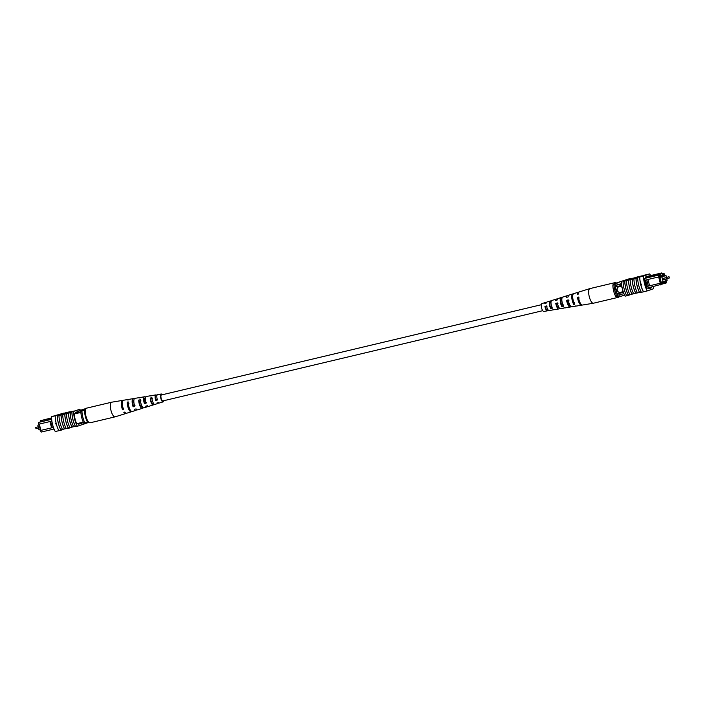 <?xml version="1.0" encoding="UTF-8"?>
<svg xmlns="http://www.w3.org/2000/svg" width="705" height="705" viewBox="0 0 705 705"><rect width="100%" height="100%" fill="white"/><g stroke="black" fill="none" stroke-linecap="round" stroke-linejoin="round"><path stroke-width="1.06" d="M542.727 310.685L162.829 400.933A3.067 1.022 -103.4 0 1 161.154 398.281A3.067 1.022 -103.4 0 1 161.41 394.967L541.308 304.727M666.014 277.7L662.885 278.44L663.211 279.788L666.331 279.048L666.005 277.7L666.34 279.048M666.745 278.634L669.318 278.017L669.01 276.66L665.767 277.761M666.428 277.276L665.987 275.514L659.783 276.994M665.987 275.514L661.916 276.924L663.097 281.683L667.177 280.273L666.763 278.625M661.916 276.924L659.88 277.409M663.097 281.683L661.07 282.167M622.074 287.429A3.067 2.89 -109.1 0 0 617.245 290.31A3.067 2.89 -109.1 0 0 622.815 290.442M619.025 286.609A3.067 2.89 -109.1 0 0 620.77 292.478A3.067 2.89 -109.1 0 0 621.026 292.399M646.732 279.806L645.613 280.07L647.172 286.345L648.3 286.08L646.749 279.762L658.347 277.012L658.25 275.214L659.995 274.606L659.748 273.619L661.687 272.95L647.331 276.36M641.647 284.882L641.453 284.097M664.692 275.822L664.286 273.831L662.453 274.465L662.207 273.478L660.655 274.016L660.902 275.003L659.069 275.637L659.14 276.801L661.193 284.159L666.41 282.352L666.102 283.04L646.503 288.292M661.193 284.159L660.673 284.926L659.933 283.348L648.3 286.08M647.172 286.345L645.886 286.688L647.172 286.38M648.424 276.096L645.648 276.942L645.895 277.929L644.097 278.554L658.25 275.214L659.069 275.637M644.317 280.343L645.613 280.07M666.41 282.352L666.04 281.242M665.908 280.713L666.34 281.198M661.184 282.608L662.577 282.282L661.334 283.243L659.616 276.342L660.197 276.677L659.73 276.792M664.427 275.893L664.145 274.774L663.819 275.426L660.973 275.875L660.197 276.677M665.652 280.801L665.864 281.683L665.291 281.339L662.7 282.775L662.577 282.282M621.554 283.983L615.262 285.472A10.831 3.613 76.6 0 0 615.412 286.926L617.139 293.862A10.831 3.613 76.6 0 0 617.677 295.183A12.258 4.089 76.6 0 0 618.496 297.052L624.604 295.148M621.731 285.428L615.412 286.926M623.44 292.363L617.139 293.862M623.951 293.694L617.677 295.183M645.657 276.968L659.748 273.619L660.655 274.016M645.639 278.026L659.995 274.606L660.902 275.003M662.295 273.813L663.687 273.337L662.259 273.672M621.431 281.427L616.972 282.969A12.258 4.089 76.6 0 0 617.131 285.031L621.519 283.516M616.972 282.969L615.095 283.41A12.258 4.089 76.6 0 0 615.262 285.472M619.554 294.743A12.258 4.089 76.6 0 0 620.374 296.611M621.563 281.26L615.095 283.41M661.792 283.093L661.325 283.199M664.507 282.15L662.647 282.59M665.864 281.683L665.405 281.788M662.912 275.743L661.052 276.184M661.114 282.335L665.291 281.339M664.383 281.656L661.131 282.423M661.669 282.59L661.202 282.705M659.14 276.801L658.347 277.012M647.992 279.471L649.569 285.772L660.25 283.243L658.673 276.924M659.933 283.348L660.717 283.137M661.008 283.04L660.25 283.243M649.569 285.772L648.327 286.107M644.996 280.176L646.573 286.486M664.286 273.831L663.687 273.337M662.207 273.478L661.687 272.95M613.967 284.653A11.236 3.745 76.6 0 0 616.937 296.541L615.87 296.699A9.191 3.067 -103.4 0 1 612.909 284.811L615.095 284.379A11.236 3.745 76.6 0 0 618.056 296.267L618.126 296.25M616.937 296.541L618.056 296.267M612.909 284.811L615.13 284.044M650.6 275.584A12.258 4.089 76.6 0 0 649.754 273.91L643.55 276.052A12.258 4.089 76.6 0 0 647.252 290.909L643.506 291.8A12.258 4.089 -103.4 0 1 640.801 284.67L641.145 284.062L641.391 285.049L640.801 284.67L641.145 284.062M649.754 273.91L646.08 274.756A12.443 4.151 -103.4 0 1 646.088 274.774L639.796 276.942A12.258 4.089 -103.4 0 0 640.801 284.67M637.664 277.444A12.443 4.151 76.6 0 0 641.374 292.328L641.065 292.381A12.258 4.089 76.6 0 1 640.819 291.932L639.514 292.24A12.258 4.089 -103.4 0 1 636.051 278.369L637.364 278.061A12.258 4.089 -103.4 0 1 637.364 277.523M643.55 276.052L639.796 276.942M637.364 277.893L631.195 279.436L631.072 278.933L638.527 277.118M627.741 279.471L632.605 278.228L627.741 279.471L627.864 279.964L631.16 279.268M636.051 278.369L626.428 280.669A12.443 4.151 76.6 0 0 629.882 294.54L632.015 294.02A12.258 4.089 -103.4 0 1 628.56 280.149M626.428 280.669L623.053 281.471L627.82 279.814M632.235 279.286A12.443 4.151 76.6 0 0 635.69 293.157L632.015 294.02M629.882 294.531L628.27 294.91A12.258 4.089 -103.4 0 1 624.806 281.039M624.736 281.066A12.443 4.151 76.6 0 0 628.199 294.937L628.27 294.91M628.199 294.937L626.507 295.333A12.443 4.151 -103.4 0 1 623.053 281.471M635.98 278.396A12.443 4.151 76.6 0 0 639.435 292.267L639.514 292.24M639.435 292.267L635.76 293.13A12.258 4.089 -103.4 0 1 632.306 279.259M630.173 279.779A12.443 4.151 76.6 0 0 633.628 293.641M633.918 278.889A12.443 4.151 76.6 0 0 637.382 292.751M643.506 291.8L643.436 291.844A12.443 4.151 -103.4 0 1 639.726 276.959M643.436 291.844L641.374 292.328M628.49 280.176A12.443 4.151 76.6 0 0 631.944 294.047M647.252 290.909L653.464 288.768A12.258 4.089 76.6 0 0 653.394 286.653M629.486 279.03A12.258 4.089 76.6 0 0 629.336 278.757L621.44 281.304A12.258 4.089 76.6 0 0 625.141 296.162L626.824 295.765A12.258 4.089 -103.4 0 1 626.586 295.316M623.123 280.907A12.258 4.089 76.6 0 0 623.123 281.445M629.336 278.757L621.44 281.304M643.947 275.285L646.009 274.8M626.824 295.765L634.632 293.412M644.097 278.554A12.258 4.089 76.6 0 0 646.573 288.46L648.3 287.86M648.371 287.843L648.609 288.83L651.358 287.878L651.191 287.173M648.538 288.548L651.358 287.878M634.773 293.377L641.021 292.302M635.549 277.391L642.281 275.77L635.575 277.514M637.84 277.435L637.831 276.889M640.078 276.536L633.795 277.99L640.087 276.58M633.83 278.519L633.795 277.99M639.602 276.695L632.165 278.581L639.611 276.748M638.518 277.074L632.544 278.51L631.962 279.25M631.839 278.757L631.072 278.933M632.544 278.51L632.667 279.004M630.984 278.792L631.107 279.286M618.92 296.955A7.526 2.512 -103.4 0 1 618.391 297.298L593.399 303.229A7.526 2.512 -103.4 0 1 593.346 303.247A7.526 2.512 -103.4 0 1 591.883 302.471A7.526 2.512 -103.4 0 1 588.675 292.61A7.526 2.512 -103.4 0 1 589.865 288.609A7.526 2.512 -103.4 0 1 589.926 288.592L614.91 282.652A7.526 2.512 -103.4 0 1 616.082 283.075M613.782 284.512A7.526 2.512 -103.4 0 1 614.91 282.652M557.963 303.547L556.324 303.97A3.807 1.269 76.6 0 0 558.501 307.697A3.807 1.269 76.6 0 0 558.889 307.362M579.263 298.004L578.329 298.25A4.653 1.551 76.6 0 0 580.039 302.621M568.961 300.683L567.322 301.106A4.23 1.41 76.6 0 0 569.781 305.459A4.23 1.41 76.6 0 0 570.037 305.327M546.974 306.411L545.335 306.842A3.375 1.128 76.6 0 0 547.212 309.944A3.375 1.128 76.6 0 0 547.662 309.407L547.926 309.698M574.681 302.665L573.729 302.859A4.441 1.48 -103.4 0 1 572.53 298.092A4.441 1.48 -103.4 0 1 572.716 296.373M563.489 304.921L561.814 305.256A3.983 1.331 -103.4 0 1 560.81 301.114A3.983 1.331 -103.4 0 1 561.453 298.99A3.983 1.331 -103.4 0 1 561.603 298.973L561.876 298.902M552.288 307.16L550.623 307.495A3.56 1.19 -103.4 0 1 549.794 303.961A3.56 1.19 -103.4 0 1 550.367 302.066A3.56 1.19 -103.4 0 1 550.438 302.048L551.028 301.89M563.947 307.988A5.437 1.815 -103.4 0 1 563.612 308.164L560.466 308.684A5.217 1.745 -103.4 0 1 557.382 302.903L555.769 303.353A5.102 1.701 76.6 0 0 558.774 308.966A5.102 1.701 76.6 0 0 559.462 308.164M593.346 303.247L582.462 305.045A6.759 2.256 -103.4 0 1 578.4 297.052L577.474 297.307A6.697 2.23 76.6 0 0 581.502 305.203A6.697 2.23 76.6 0 0 581.942 304.965M576.144 305.917A6.283 2.097 -103.4 0 1 575.694 306.164L571.826 306.807A6.019 2.009 -103.4 0 1 568.239 299.881L566.626 300.33A5.896 1.965 76.6 0 0 570.134 307.089A5.896 1.965 76.6 0 0 570.847 306.375M552.456 309.962A4.644 1.551 -103.4 0 1 552.244 310.041L549.098 310.561A4.424 1.472 -103.4 0 1 546.542 305.935L544.921 306.384A4.3 1.436 76.6 0 0 547.406 310.843A4.3 1.436 76.6 0 0 548.067 309.892M546.41 303A4.3 1.436 76.6 0 0 545.423 302.48L541.916 303.573A4.045 1.348 76.6 0 0 541.273 305.723A4.045 1.348 76.6 0 0 543.784 311.443L547.406 310.843M552.244 310.041A4.644 1.551 -103.4 0 1 552.015 310.033L553.681 309.751A4.759 1.586 76.6 0 0 553.936 309.768L558.774 308.966M563.612 308.164A5.437 1.815 -103.4 0 1 563.225 308.12L564.89 307.829A5.561 1.851 76.6 0 0 565.304 307.882L570.134 307.089M575.694 306.164A6.283 2.097 -103.4 0 1 575.148 306.067L576.1 305.899A6.354 2.124 76.6 0 0 576.664 306.005L581.502 305.203M578.911 292.196A6.697 2.23 76.6 0 0 578.408 292.187L573.729 293.641A6.354 2.124 76.6 0 0 572.716 297.025A6.354 2.124 76.6 0 0 574.742 304.393L573.791 304.56A6.283 2.097 -103.4 0 1 571.79 297.281A6.283 2.097 -103.4 0 1 572.795 293.932A6.283 2.097 -103.4 0 1 573.297 293.959M568.362 295.924A5.896 1.965 76.6 0 0 567.41 295.615L562.731 297.078A5.561 1.851 76.6 0 0 561.85 300.03A5.561 1.851 76.6 0 0 563.533 306.331L561.859 306.613A5.437 1.815 -103.4 0 1 560.228 300.48A5.437 1.815 -103.4 0 1 561.092 297.589A5.437 1.815 -103.4 0 1 561.559 297.616L562.334 297.378M557.391 299.458A5.102 1.701 76.6 0 0 556.412 299.043L551.742 300.506A4.759 1.586 76.6 0 0 550.984 303.035A4.759 1.586 76.6 0 0 552.323 308.244L550.649 308.534A4.644 1.551 -103.4 0 1 549.362 303.485A4.644 1.551 -103.4 0 1 550.103 301.017A4.644 1.551 -103.4 0 1 550.402 301.009L552.059 300.506M578.408 292.187A6.697 2.23 76.6 0 0 577.377 294.373L578.303 294.117A6.759 2.256 -103.4 0 1 579.343 291.888L589.865 288.609M567.41 295.615A5.896 1.965 76.6 0 0 566.52 297.387L568.142 296.937A6.019 2.009 -103.4 0 1 569.05 295.104L572.795 293.932M556.412 299.043A5.102 1.701 76.6 0 0 555.672 300.418L557.285 299.96A5.217 1.745 -103.4 0 1 558.052 298.532L561.092 297.589M545.423 302.48A4.3 1.436 76.6 0 0 544.824 303.45L546.437 302.991A4.424 1.472 -103.4 0 1 547.062 301.969L550.103 301.017M618.391 297.298A7.526 2.512 -103.4 0 1 616.884 296.549M578.329 298.25L577.474 297.307M567.322 301.106L566.626 300.33M556.324 303.97L555.769 303.353M545.335 306.842L544.921 306.384M573.729 302.859L573.791 304.56M561.814 305.256L561.859 306.613M561.559 297.616L561.603 298.973M550.623 307.495L550.649 308.534M550.402 301.009L550.438 302.048M40.308 429.627L39.013 429.935L37.823 425.177L39.127 424.868M37.823 425.177L39.092 424.736M54.038 429.028L41.304 432.05L40.229 430.535L52.161 427.724L40.229 430.535M40.511 430.438L38.942 424.146M51.632 419.123L38.881 422.339L38.643 424.19L38.881 422.339L51.65 419.308M40.273 421.863L40.379 420.744L51.562 418.091M52.426 423.961L51.729 421.141L50.601 421.414L52.17 427.688L53.289 427.424L52.655 424.859M76.616 423.714L83.269 422.128M74.21 414.002L80.864 412.416M51.553 417.88L40.379 420.744L40.626 421.74M79.092 412.839A12.064 4.027 -103.4 0 1 78.925 410.777L86.125 408.451M88.892 422.348L84.203 423.969A12.258 4.089 -103.4 0 1 83.833 423.176M81.507 422.551A12.258 4.089 -103.4 0 0 82.326 424.419L84.203 423.969M80.855 411.279A12.064 4.027 -103.4 0 1 80.802 410.336L86.072 408.512M78.925 410.777L80.802 410.336M50.601 421.414L38.986 424.137M40.564 430.473L41.304 432.05M39.304 424.058L40.881 430.367M49.984 421.519L51.562 427.829M88.451 421.898L83.763 423.194A11.236 3.745 -103.4 0 1 80.793 411.306L84.609 410.31A9.191 3.067 76.6 0 0 87.57 422.198M85.481 410.01L84.609 410.31M85.561 409.658L80.793 411.306M84.882 422.921A11.236 3.745 -103.4 0 1 81.921 411.033M55.695 423.132L56.285 423.52L55.942 424.119L55.651 423.141M58.912 430.676L55.246 431.539A12.258 4.089 -103.4 0 1 51.535 416.681L57.343 415.307A12.258 4.089 -103.4 0 0 61.053 430.165L61.423 430.076A12.258 4.089 -103.4 0 1 61.176 429.618L64.552 428.816A12.258 4.089 -103.4 0 1 62.093 422.136A12.258 4.089 -103.4 0 1 61.097 414.954L62.71 414.575A12.443 4.151 76.6 0 0 63.723 421.757A12.443 4.151 76.6 0 0 66.164 428.446L68.297 427.926A12.258 4.089 -103.4 0 1 65.838 421.246A12.258 4.089 -103.4 0 1 64.842 414.064L66.455 413.685A12.443 4.151 76.6 0 0 67.469 420.867A12.443 4.151 76.6 0 0 69.918 427.556L75.417 426.243A12.258 4.089 76.6 0 0 75.664 426.692L77.356 426.287A12.258 4.089 -103.4 0 1 73.646 411.429L79.859 409.288A12.258 4.089 -103.4 0 1 80.379 410.275M71.152 427.424L72.051 427.036A12.258 4.089 -103.4 0 1 69.592 420.356A12.258 4.089 -103.4 0 1 68.588 413.174L70.2 412.795A12.443 4.151 76.6 0 0 71.214 419.977A12.443 4.151 76.6 0 0 73.664 426.666M70.2 412.795L71.892 412.39A12.443 4.151 76.6 0 0 72.906 419.572A12.443 4.151 76.6 0 0 75.347 426.261M66.455 413.685L68.517 413.192A12.443 4.151 76.6 0 0 69.531 420.374A12.443 4.151 76.6 0 0 71.972 427.063M55.21 415.809A12.443 4.151 76.6 0 0 56.224 423.538A12.443 4.151 76.6 0 0 58.92 430.693L60.983 430.2A12.443 4.151 76.6 0 1 58.286 423.044A12.443 4.151 76.6 0 1 57.272 415.315M57.343 415.307L57.722 415.219A12.258 4.089 76.6 0 0 57.722 415.756L58.964 415.465A12.443 4.151 76.6 0 0 59.978 422.648A12.443 4.151 76.6 0 0 62.419 429.336M58.964 415.465L61.018 414.972A12.443 4.151 76.6 0 0 62.031 422.154A12.443 4.151 76.6 0 0 64.481 428.843M62.71 414.575L64.772 414.082A12.443 4.151 76.6 0 0 65.785 421.264A12.443 4.151 76.6 0 0 68.226 427.953M51.535 416.681L63.556 413.156L57.722 415.219M68.773 412.689L67.698 412.989M67.715 413.06L67.592 412.566L61.397 413.994L67.495 412.601L67.715 413.06L65.847 413.571M65.75 413.2L65.697 413.756L59.141 415.315L59.017 414.813L65.75 413.2L59.017 414.813M68.693 412.363L73.558 411.112L68.693 412.363L68.817 412.857L71.963 412.055M57.722 415.756L59.123 415.263M71.892 412.39L71.963 412.372A12.258 4.089 -103.4 0 1 71.963 411.835L73.646 411.429M68.297 427.926L69.91 427.547M64.552 428.816L66.164 428.437M63.556 413.156L63.626 413.121A12.443 4.151 -103.4 0 1 63.635 413.139L61.494 413.65M71.963 411.835L79.859 409.288M83.56 424.128A12.258 4.089 -103.4 0 1 83.56 424.146L77.356 426.287M71.963 412.372A12.258 4.089 76.6 0 0 75.417 426.243M77.947 423.397L76.669 423.837A12.258 4.089 -103.4 0 1 74.201 413.932L75.999 413.306L75.752 412.319L78.502 411.368L79.031 412.258M75.928 413.024L78.748 412.355M81.295 422.595L81.463 423.256L78.713 424.207L78.475 423.273M61.423 430.076L63.327 429.415M81.463 423.256L78.643 423.925M70.28 427.776L71.108 427.274M68.323 427.926L69.09 427.741M69.187 428.146L69.998 427.538M68.403 428.261L63.256 429.133M75.514 426.419L72.333 426.974M62.71 413.879L59.96 414.575L62.789 413.844M65.574 413.262L65.697 413.756M69.134 412.028L61.688 413.888L69.169 412.196M68.253 412.337L68.376 412.83M70.218 411.649L62.78 413.518L70.262 411.817M123.058 400.484A6.759 2.256 76.6 0 0 122.538 400.405L111.654 402.202A7.526 2.512 76.6 0 0 111.602 402.22L86.609 408.151A7.526 2.512 76.6 0 0 85.525 409.817A7.526 2.512 76.6 0 0 86.548 418.232A7.526 2.512 76.6 0 0 90.09 422.797L115.074 416.858A7.526 2.512 76.6 0 0 115.135 416.84L125.657 413.562A6.759 2.256 76.6 0 0 126.089 413.253M111.602 402.22A7.526 2.512 76.6 0 0 110.509 403.877A7.526 2.512 76.6 0 0 112.333 414.214A7.526 2.512 76.6 0 0 115.074 416.858M155.188 404.238L153.567 404.732L153.1 403.789L153.664 403.639M153.1 403.789A3.622 1.207 -103.4 0 1 152.976 403.842A3.622 1.207 -103.4 0 1 151.645 402.573A3.622 1.207 -103.4 0 1 150.703 398.986L150.227 398.052A4.759 1.586 -103.4 0 0 151.496 403.286A4.759 1.586 -103.4 0 0 153.258 404.943L148.588 406.406A5.102 1.701 -103.4 0 1 147.363 405.719L145.679 406.186A5.217 1.745 76.6 0 0 146.948 406.917A5.217 1.745 76.6 0 0 147.609 405.992M143.388 407.816L142.701 408.019L142.322 406.741M142.093 406.803A4.054 1.348 -103.4 0 1 141.89 406.917A4.054 1.348 -103.4 0 1 140.401 405.498A4.054 1.348 -103.4 0 1 139.334 401.286L138.726 400.07A5.561 1.851 -103.4 0 0 140.207 406.433A5.561 1.851 -103.4 0 0 142.269 408.371L137.59 409.834A5.896 1.965 -103.4 0 1 136.065 408.891L134.382 409.367A6.019 2.009 76.6 0 0 135.95 410.345A6.019 2.009 76.6 0 0 136.638 409.526M130.099 409.746A4.477 1.489 -103.4 0 1 129.165 408.424A4.477 1.489 -103.4 0 1 127.975 403.595L127.235 402.097A6.354 2.124 -103.4 0 0 128.909 409.587A6.354 2.124 -103.4 0 0 131.271 411.808L126.592 413.262A6.697 2.23 -103.4 0 1 124.767 412.064L123.807 412.337A6.759 2.256 76.6 0 0 125.657 413.562M161.753 394.888A3.243 1.084 76.6 0 0 161.383 394.791A3.243 1.084 76.6 0 0 160.837 396.695A3.243 1.084 76.6 0 0 161.692 399.964A3.243 1.084 76.6 0 0 162.881 401.101A3.243 1.084 76.6 0 0 163.172 400.845M163.692 400.722A4.045 1.348 -103.4 0 1 163.084 401.876L159.577 402.969A4.3 1.436 -103.4 0 1 158.66 402.529L156.977 403.004A4.424 1.472 76.6 0 0 157.938 403.48A4.424 1.472 76.6 0 0 158.537 402.564M163.084 401.876A4.045 1.348 -103.4 0 1 161.586 400.466A4.045 1.348 -103.4 0 1 160.52 396.369A4.045 1.348 -103.4 0 1 161.216 394.007A4.045 1.348 -103.4 0 1 162.273 394.765M150.227 398.052L151.945 397.752A4.644 1.551 76.6 0 0 153.179 402.811A4.644 1.551 76.6 0 0 154.897 404.432L157.938 403.48M138.726 400.07L140.445 399.77A5.437 1.815 76.6 0 0 141.881 405.965A5.437 1.815 76.6 0 0 143.908 407.86L146.948 406.917M127.235 402.097L128.213 401.929A6.283 2.097 76.6 0 0 129.87 409.323A6.283 2.097 76.6 0 0 132.205 411.517L135.95 410.345M156.862 396.007L156.792 395.382A4.424 1.472 76.6 0 0 155.902 394.888L152.756 395.408A4.644 1.551 76.6 0 0 152.403 395.62L150.685 395.919A4.759 1.586 -103.4 0 1 151.064 395.681A4.759 1.586 -103.4 0 1 151.504 395.778M145.538 397.285A5.217 1.745 76.6 0 0 144.534 396.765L141.388 397.285A5.437 1.815 76.6 0 0 140.894 397.638L139.185 397.937A5.561 1.851 -103.4 0 1 139.696 397.567A5.561 1.851 -103.4 0 1 140.33 397.735M134.153 399.074A6.019 2.009 76.6 0 0 133.174 398.642L129.306 399.286A6.283 2.097 76.6 0 0 128.662 399.797L127.684 399.973A6.354 2.124 -103.4 0 1 128.336 399.444A6.354 2.124 -103.4 0 1 128.856 399.532M122.538 400.405A6.759 2.256 76.6 0 0 122.538 409.799L123.507 409.526A6.697 2.23 -103.4 0 1 123.498 400.246L128.336 399.444M133.174 398.642A6.019 2.009 76.6 0 0 133.113 406.829L134.796 406.353A5.896 1.965 -103.4 0 1 134.867 398.36L139.696 397.567M144.534 396.765A5.217 1.745 76.6 0 0 144.41 403.657L146.094 403.181A5.102 1.701 -103.4 0 1 146.226 396.483L151.064 395.681M155.902 394.888A4.424 1.472 76.6 0 0 155.708 400.466L157.391 399.991A4.3 1.436 -103.4 0 1 157.594 394.606L161.216 394.007M128.944 403.392L127.975 403.595M141.026 400.942L139.334 401.286M152.395 398.642L150.703 398.986M122.335 403.269A4.697 1.569 76.6 0 0 122.829 408.451L123.789 408.195M133.871 400.361A4.292 1.436 76.6 0 0 133.545 400.325A4.292 1.436 76.6 0 0 133.36 405.692L135.034 405.252M145.362 398.263A3.869 1.287 76.6 0 0 144.825 398.078A3.869 1.287 76.6 0 0 144.604 402.749L146.279 402.308M156.651 396.06A3.446 1.146 76.6 0 0 156.105 395.84A3.446 1.146 76.6 0 0 155.849 399.788L157.532 399.347M122.829 408.451L122.538 409.799M133.36 405.692L133.113 406.829M144.604 402.749L144.41 403.657M155.849 399.788L155.708 400.466M35.673 427.433L36.008 428.781L35.629 427.45L38.237 426.825M669.001 276.668L669.318 278.017M35.999 428.781L38.572 428.173M72.051 426.622L72.174 427.115"/></g></svg>
